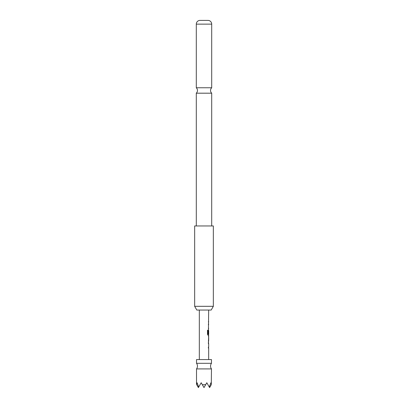 <?xml version="1.0" encoding="UTF-8"?>
<svg xmlns="http://www.w3.org/2000/svg" width="408" height="408" viewBox="0 0 408 408"><rect width="100%" height="100%" fill="white"/><g stroke="black" fill="none" stroke-linecap="round" stroke-linejoin="round"><path stroke-width="0.61" d="M196.523 368.914A4.672 4.672 0 0 0 196.523 363.309L211.477 363.309A4.672 4.672 0 0 0 211.477 368.914L211.283 384.693L210.931 382.745L209.284 387.044L206.805 382.745L205.678 384.693L202.322 384.693L201.195 382.745L198.716 387.044L197.069 382.745L196.717 384.693L196.523 384.361L196.523 368.914L211.477 368.914M196.294 93.192L211.706 93.192A3.738 3.738 0 0 1 211.706 87.761L196.294 87.761A3.738 3.738 0 0 1 196.294 93.192L196.294 225.956M211.477 363.309L211.477 359.57L196.523 359.57L196.523 363.309M211.186 310.049L196.814 310.049L194.657 306.311L213.343 306.311L211.186 310.049M213.343 306.311L213.343 225.956L194.657 225.956L194.657 306.311M211.706 24.128L196.294 24.128A3.738 3.738 0 0 1 199.798 20.4L208.202 20.4A3.738 3.738 0 0 1 211.706 24.128L211.706 87.761M196.294 24.128L196.294 87.761M211.706 93.192L211.706 225.956M208.672 359.57L208.672 348.05L208.391 348.05L208.396 347.07L208.672 347.07L208.672 343.771L208.396 343.771L208.672 335.3L208.054 335.3L207.514 334.382L207.514 330.266L208.085 330.266L208.085 334.147L208.672 334.213L208.672 330.908L208.396 333.764L208.672 310.049M199.328 359.57L199.328 310.049M208.672 321.565L208.396 321.57M208.672 336.411L208.396 336.411M208.672 340.695L208.672 337.39L208.672 340.695L208.396 340.695M208.304 324.64L208.672 324.64M196.717 384.693L198.395 387.6L198.716 387.044M209.284 387.044L209.605 387.6L211.283 384.693M202.322 384.693L204 387.6L205.678 384.693M207.442 330.266L208.004 330.266L208.116 334.213M208.641 330.908L208.631 333.764M208.034 334.213L208.544 334.213M208.641 337.39L208.641 340.695M208.304 342.786L208.621 342.791M208.304 348.05L208.621 348.05M208.58 322.544L208.58 321.565M208.58 328.925L208.58 327.94M208.58 324.64L208.58 323.656M208.58 335.3L208.58 334.213M208.58 330.908L208.58 330.098M208.58 341.613L208.58 340.695M208.58 337.39L208.58 336.473M208.58 348.05L208.58 347.07M208.58 343.771L208.58 342.786"/></g></svg>

